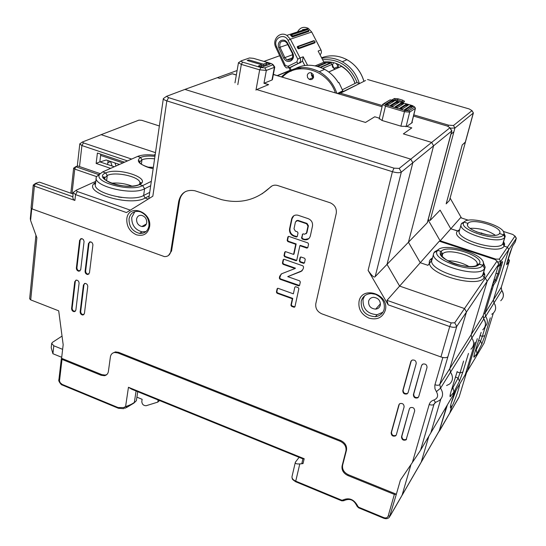 <?xml version="1.0" encoding="UTF-8"?>
<svg xmlns="http://www.w3.org/2000/svg" width="546" height="546" viewBox="0 0 546 546"><rect width="100%" height="100%" fill="white"/><g stroke="black" fill="none" stroke-linecap="round" stroke-linejoin="round"><path stroke-width="0.82" d="M450.989 134.179L453.91 131.77M253.419 58.326L271.41 63.595L273.15 64.694L264.865 67.881L260.865 67.527L242.547 62.121L240.813 61.125L241.1 60.872L249.502 57.965L253.419 58.326M258.435 65.984L262.107 67.069L270.215 64.039L266.591 62.981L263.363 64.169L248.874 59.91L247.201 60.497L261.732 64.769L258.435 65.984M273.532 65.875L274.774 67.015L274.379 67.335L266.339 70.414L259.671 69.84L241.346 64.414L238.459 62.749L238.923 62.435M261.732 64.769L261.459 66.25L260.524 66.598M248.874 59.91L248.696 60.934M263.363 64.169L263.09 65.65L266.318 64.448L267.888 64.906M261.65 65.22L263.09 65.65M266.591 62.981L266.318 64.448M368.789 300.621L368.659 301.133M136.903 397.16L142.131 399.303L141.803 401.392C142.008 404.279 143.468 405.719 146.198 405.705L157.78 402.115L158.122 400.013M62.032 336.097L52.505 342.328L51.672 343.407L53.808 345.789L52.921 353.733L61.712 357.302M53.808 345.789L62.633 349.344M52.921 353.733L51.201 347.693L51.645 343.598M157.78 402.115L159.575 400.559M386.042 104.914L385.476 106.129L404.443 111.739L405.002 110.51L386.042 104.914L384.036 103.46L390.056 99.891L393.905 100.191L412.503 105.644L414.673 107.002L408.92 110.804L405.002 110.51M382.077 120.489L385.476 106.129L382.603 104.457L384.036 103.46M390.056 99.891L382.766 104.354M408.92 110.804L409.671 112.121L415.322 108.388L411.677 122.993M406.047 126.781L409.671 112.121L404.443 111.739L400.914 126.14M401.126 103.064L403.63 103.733L397.604 107.535L395.058 106.859L401.126 103.064L400.88 104.074L402.771 104.293M396.478 101.706L398.976 102.361L392.874 106.142L390.335 105.467L396.478 101.706L396.232 102.709L398.109 102.921M391.837 100.341L394.335 100.996L388.158 104.75L385.626 104.081L391.837 100.341L391.598 101.344L393.454 101.556M405.787 104.436L408.299 105.105L402.341 108.934L399.788 108.258L405.787 104.436L405.542 105.439L407.452 105.665M410.462 105.808L412.974 106.477L407.091 110.333L404.538 109.657L410.462 105.808L410.217 106.811L412.141 107.043M400.88 104.074L395.679 107.316M396.232 102.709L390.963 105.924M391.598 101.344L386.268 104.539M405.542 105.439L400.395 108.709M410.217 106.811L405.132 110.108M100.635 155.405L122.932 162.933M100.082 161.944L106.217 159.992L119.458 164.469M159.364 125.983L141.796 120.318L138.923 120.14L101.133 134.671L155.487 152.662L101.133 134.671L82.378 142.021L83.429 142.895L131.654 159.07M110.626 161.48L107.815 162.824M114.988 162.954L116.018 165.991M112.114 166.025L110.606 161.616M108.094 160.626L107.603 164.496M439.701 430.603L449.843 412.953L451.658 406.92C454.306 402.559 459.671 387.216 459.602 384.2M456.224 389.912L451.201 403.262M466.414 372.959L459.234 396.642M490.301 317.813L484.909 335.64L481.811 344.021L477.006 353.61L476.03 356.797L484.138 343.079L493.331 313.138L484.138 343.079M481.156 332.337L474.849 352.443C473.942 355.494 473.648 357.077 473.983 357.186L477.006 353.61L476.208 349.781L475.709 349.611L476.208 349.781L475.17 351.378M515.404 236.916L516.325 238.329L508.77 249.556L507.432 247.201L504.156 246.137L502.818 243.775L504.811 237.176C500.3 245.55 456.674 232.398 461.233 224.153L461.745 223.294L464.073 222.133L467.977 223.382C471.867 217.622 502.811 226.986 499.74 233.067L499.488 233.524C496.102 239.571 464.332 229.996 467.622 223.983L467.977 223.382L464.073 222.133C468.877 215.117 506.517 226.215 503.856 233.954L503.467 234.807C499.16 242.574 458.401 229.948 463.745 222.611L464.073 222.133L461.745 223.294L464.537 221.69M468.482 220.243L460.565 217.697L450.778 228.794L458.353 231.095L459.404 230.658L457.589 231.006L450.778 228.794L440.11 210.128L430.187 220.407L428.173 219.738M467.977 223.382L467.533 224.945L467.977 223.382M508.449 263.977L509.391 260.824L507.022 264.448C506.422 265.22 506.558 264.107 507.432 261.125L510.046 252.593L512.755 245.748L515.09 242.274L516.263 238.438L514.967 236.145L499.297 259.118L500.682 261.548L508.77 249.556L507.432 247.201L504.156 246.137L502.818 243.775L504.811 237.176L503.467 234.807L499.488 233.524L503.467 234.807L504.811 237.176L505.234 236.241L503.726 232.419M470.106 228.33C479.258 227.955 487.66 230.262 495.318 235.251M488.069 235.026L476.365 231.811M491.734 314.237L492.977 313.431C496.137 310.428 496.478 306.948 494.007 302.982L493.407 299.87L485.019 313.192L485.64 316.4L483.49 318.373M495.638 308.408L495.659 307.644L495.638 308.408M495.188 305.18L494.881 304.45L495.188 305.18M508.77 249.556L493.407 299.87L508.77 249.556M484.909 335.64L482.343 336.377L480.617 341.038L476.208 349.781L477.006 353.61L476.03 356.797L464.864 375.293M484.937 326.856C487.871 323.778 488.11 320.29 485.64 316.4L494.007 302.982C496.478 306.948 496.137 310.428 492.977 313.431M461.459 217.99L450.102 198.055M430.187 220.407L454.907 128.037L473.259 113.09L465.294 142.219L462.209 144.97L446.157 203.863L462.209 144.97L465.451 141.953L449.495 200.3L473.396 112.913L471.921 110.708L453.48 125.505L454.907 128.037L450.252 128.167M446.157 203.863L449.331 200.573M514.967 236.145L512.803 234.466L503.194 231.381M321.853 58.292C328.863 57.071 335.66 58.217 342.253 61.739C350.648 66.551 356.333 73.751 359.309 83.333M357.186 82.712C350.423 66.319 338.889 58.661 322.604 59.732M338.39 66.762L336.193 63.479M333.565 62.667L332.514 65.022L333.606 67.67L334.384 68.223L338.049 66.612M337.489 67.936L338.554 64.462M329.368 62.626L329.627 61.951M355.077 83.401C352.231 75.266 347.181 69.178 339.926 65.145C334.725 62.428 329.334 61.37 323.758 61.985M479.989 335.544L482.343 336.377L485.387 326.419M502.77 243.98L503.842 242.444M445.256 410.831L445.577 410.954L445.147 411.206M449.215 414.127L459.193 396.765L464.81 378.235M450.696 405.262L451.658 406.92L449.843 412.953L438.615 432.111M439.353 430.657L447.406 404.818M365.554 80.508L340.492 93.195L338.179 93.735M340.492 93.195L382.337 105.576M413.807 114.885L448.553 125.164L453.48 125.505M340.001 93.12L359.691 83.477M335.367 92.902C327.9 69.492 297.16 60.899 282.323 77.191M307.268 75.239C307.869 73.253 309.152 72.441 311.111 72.795L313.158 74.454L313.595 77.095C312.831 79.341 311.356 80.078 309.186 79.306L307.562 77.607L307.268 75.239M278.105 75.942L273.396 74.352M342.984 91.237L338.964 82.535L338.459 82.774C334.944 77 330.344 72.522 324.665 69.342C312.64 63.329 301.412 63.95 290.984 71.212L294.997 68.659M359.698 83.449L356.722 82.582L342.356 89.769M297.358 69.185L301.795 67.533M367.526 79.504L469.144 108.934L471.997 110.633L473.368 112.974M394.157 100.266L395.072 99.713L397.468 99.904L403.392 102.02L404.579 101.297L402.552 100.13L397.979 98.792L394.383 98.505L392.185 99.816M404.579 101.297L402.457 102.696M499.297 259.118L495.768 259.084L440.192 240.786L450.778 228.794L440.11 210.128M501.706 290.199L501.842 290.397C504.231 294.253 503.869 297.693 500.75 300.716C503.828 297.768 504.17 294.376 501.774 290.527L494.007 302.982L493.407 299.87L501.276 287.257M492.731 284.063L493.523 285.135L492.458 288.657L491.154 289.284M451.658 406.92L450.798 408.128C449.747 407.732 451.173 402.306 455.077 391.844M263.93 61.405L279.702 55.733M317.765 66.469C326.467 69.144 333.367 74.577 338.459 82.774M309.916 79.573L309.534 79.15M311.541 72.952C311.022 74.911 311.609 76.426 313.295 77.498L313.459 77.573M403.385 102.041L402.416 102.682M472.795 111.991L473.396 112.913M498.15 266.182L499.453 265.588L500.682 261.548L497.693 262.135M476.392 231.818L476.733 231.866M481.558 233.627L481.708 232.889M481.674 232.883L481.176 233.511M324.447 62.81L330.828 62.756L332.05 64.401L322.775 68.373M355.002 83.442C352.463 76.003 347.945 70.311 341.462 66.366L339.564 67.151M334.432 68.953L332.548 67.069L332.05 64.401M311.445 75.13L312.367 75.212L313.561 77.245M312.783 77.177L313.322 76.938M317.861 66.496L325.819 63.159L324.945 63.056M289.141 67.997L290.697 71.342M276.583 46.724L275.764 47.284L275.58 46.874C272.058 39.339 280.132 30.979 286.827 35.381L290.37 39.196L288.056 40.37L297.802 59.152L296.826 61.957L287.919 66.312L285.305 65.431L276.583 46.724C272.447 38.67 284.125 32.118 288.056 40.37M275.764 47.284L284.459 65.943L285.305 65.431M280.91 40.547C283.606 39.476 285.804 40.295 287.517 42.998L292.793 53.167C294.144 56.559 293.448 59.166 290.69 60.995C287.742 62.108 285.394 61.152 283.654 58.149L278.835 47.795C277.696 44.656 278.385 42.24 280.91 40.547M287.919 66.312L289.68 67.697L298.157 63.568L296.826 61.957M297.263 63.868L290.267 67.308M292.069 66.748L289.68 67.697L286.329 67.895L284.459 65.943M304.798 65.493L302.464 60.995L300.518 62.64L298.566 63.404M291.53 70.809L289.987 67.492M307.555 65.24L303.18 56.784L302.464 60.995M297.515 31.907C300.095 27.437 303.699 26.269 308.333 28.385L311.718 32.023L320.959 49.952C321.771 51.863 321.464 53.474 320.052 54.791M297.802 59.152L300.102 57.965L290.37 39.196L311.718 32.023M325.819 63.159L323.901 62.237L318.12 51.044L320.959 49.952M314.537 42.991L315.028 42.158L299.065 47.925L298.901 48.594L315.001 42.581M298.512 48.819L297.488 47.884L297.27 46.703L297.666 46.478L297.877 47.659L298.901 48.594L298.512 48.819L314.482 43.025M302.518 29.62L306.217 29.075M290.602 35.244L292.267 37.012L308.592 31.491M303.18 56.784L300.102 57.965C301.085 60.592 300.436 62.462 298.157 63.568M307.357 29.532L290.936 34.855L291.325 35.872L292.608 36.623L308.811 31.238L308.811 30.706M291.55 34.828L307.794 29.511L308.811 30.59L292.601 35.947L291.55 34.828L290.888 34.917M291.496 34.869L290.847 34.917L292.274 36.575M315.028 42.158L314.953 41.428L313.773 40.677L297.768 46.396L299.065 47.925M314.373 40.882L298.382 46.608M313.773 40.677L314.141 40.807M297.666 46.478L298.362 46.615M278.835 47.795L280.009 47.249C279.17 42.431 280.944 40.5 285.333 41.448L287.107 43.332L292.376 53.488C293.468 58.572 291.666 60.708 286.978 59.896L284.828 57.603L283.654 58.149M287.756 44.574L280.009 47.249L284.828 57.603L292.813 54.641M445.14 411.22L446.696 406.019M303.023 463.609L301.897 463.179L302.921 458.879L304.183 458.729L303.023 463.609L299.795 463.923L295.727 481.142L341.721 500.191L342.676 500.116C349.085 497.188 354.17 499.29 357.944 506.442L358.681 507.22L383.804 517.622C385.974 518.325 387.428 517.806 388.158 516.079L390.144 515.868L402.088 495.208L410.961 464.578L402.088 495.208L421.246 462.073L428.869 436.172L421.246 462.073L439.325 430.712M264.059 83.245L268.639 84.623L256.702 89.564L365.513 122.441L374.74 116.783L379.374 118.168L374.74 116.783L365.513 122.441L256.702 89.564L268.536 84.664L263.957 83.285L271.997 80.009L274.379 67.335L272.932 64.838M496.969 261.152L485.36 278.098L484.097 277.675L485.36 278.098L487.182 281.299L471.157 334.732L471.826 338.083L471.157 334.732L487.182 281.299L498.71 264.216L497.017 261.029L495.079 259.575L439.284 241.195L420.256 262.722L427.948 265.315L420.256 262.722L408.442 242.24L433.585 145.809L431.668 142.431L410.776 159.152L184.91 89.414L217.356 77.675L219.649 78.365L232.221 73.778L236.336 75.014M412.107 121.71L412.319 122.55L406.804 126.392L411.793 127.887L403.371 133.879L431.668 142.431L449.993 127.737L447.386 126.085L413.52 116.052M465.349 374.46L452.934 395.475L453.951 392.083L453.064 387.967L453.951 392.083L452.934 395.475L430.862 432.801L440.758 399.235L430.862 432.801L420.557 450.225L412.373 462.496L429.197 404.525C429.927 402.238 431.511 400.737 433.947 400.02C437.762 398.362 438.575 395.57 436.39 391.646L434.957 388.759L434.821 385.223L442.847 357.493M452.204 387.653L453.064 387.967L452.204 387.653M446.573 385.544L449.488 384.111C453.078 380.794 453.419 376.829 450.511 372.208L471.826 338.083C474.481 342.301 474.181 346 470.932 349.181C474.181 346 474.481 342.301 471.826 338.083L483.722 319.028L483.183 315.506M497.645 262.346L498.812 263.977L490.683 290.841M431.497 260.538L427.948 265.315L430.391 262.285M483.067 261.909L485.182 267.199L482.63 275.116L484.097 277.675L482.63 275.116C476.829 285.858 426.378 270.27 432.036 259.65L431.75 260.121L432.043 259.643L431.75 260.121L431.128 259.657L432.398 258.347M483.224 273.785L484.595 268.502L482.766 265.288C477.32 274.966 430.692 260.176 437.216 250.989L437.68 250.307L441.148 251.46L442.608 254.006L442.042 256.06L442.608 254.006L441.148 251.46L437.68 250.307L434.568 251.843L434.411 252.416L434.568 251.843L438.377 249.665M468.468 353.419L462.851 372.058L460.012 372.959L458.128 378.03L451.337 390.554M459.459 381.197L453.951 392.083L450.191 396.642C449.774 396.621 450.027 395.011 450.962 391.803L457.173 371.546M462.851 372.058L459.466 381.183L458.128 378.03L455.371 377.02M479.217 264.107L478.255 264.005L476.638 265.329L478.255 264.005L482.766 265.288L479.217 264.107C485.674 256.402 446.703 243.591 441.148 251.46C433.353 258.859 474.215 272.57 479.217 264.107M476.528 265.69L476.638 265.329L476.528 265.69M472.775 346.935L472.979 346.519L472.775 346.935M473.628 343.925L473.641 343.113L473.628 343.925M473.116 340.465L472.781 339.673L473.116 340.465M451.126 129.648L451.719 131.013L433.585 145.809L408.442 242.24L420.256 262.722L387.005 300.348L388.172 304.839L449.727 326.535L451.201 322.904L454.722 322.829L456.77 326.378L466.482 311.978L464.51 308.545L466.482 311.978L449.781 368.639L466.482 311.978L487.182 281.299L485.36 278.098L464.51 308.545L399.611 286.084L387.025 264.387L412.824 162.735L410.776 159.152L399.201 168.414L401.324 172.12C399.638 173.034 396.662 172.891 392.41 171.703L394 168.161L399.201 168.414M437.68 250.307C443.768 241.66 486.472 254.463 483.292 264.127L482.766 265.288L484.595 268.502C478.828 279.102 428.207 263.534 433.838 253.064L434.568 251.843L437.68 250.307M469.13 266.605C462.469 262.844 455.33 260.879 447.7 260.708M457.043 371.874L460.012 372.959L463.574 361.077M440.588 241.619L428.132 219.895M114.278 166.762L99.85 161.862L100.785 154.177M124.584 162.203L97.406 153.037L96.144 163.438L110.64 168.373M154.6 158.784C149.113 158.251 144.908 158.593 141.98 159.807L141.359 164.257L141.98 159.807L140.554 157.419L137.606 156.436C141.701 154.791 147.536 154.381 155.119 155.221M153.863 155.084L155.228 154.47M236.35 74.945L232.33 73.744L219.649 78.365L217.356 77.675L237.114 70.53M273.362 74.536L382.063 106.736M272.406 79.593L271.997 80.009M454.722 322.829L464.51 308.545L399.611 286.084L387.025 264.387L427.252 222.795L451.719 131.013L449.918 127.825M427.498 222.27L427.252 222.795M83.429 142.895L81.914 145.564L127.518 160.906M79.518 166.557L81.914 145.564L79.798 143.898L80.692 143.202M153.358 167.335L147.611 167.124M99.85 161.862L96.144 163.438M454.961 263.861L457.282 264.592M379.306 118.455L381.947 120.448L401.29 126.256L406.804 126.392L411.793 127.887L403.371 133.879L431.668 142.431L433.585 145.809L412.824 162.735L410.776 159.152L184.91 89.414L166.544 96.321L168.591 97.652L394 168.161M153.173 168.598C144.717 167.438 137.169 161.739 138.629 160.906C139.087 160.463 139.476 160.79 139.803 161.882L141.98 159.807L140.554 157.419L137.606 156.436L102.668 171.894L105.747 172.952L102.668 171.894L96.437 176.768L100.136 173.553M95.659 182.439C79.661 191.441 129.354 207.303 145.154 198.027L148.191 199.078L145.154 198.027L143.632 195.495L144.594 188.78L142.683 185.599L151.324 181.333M150.682 185.729L144.594 188.78L142.683 185.599L139.326 184.466L137.653 185.251L139.326 184.466C131.982 188.39 106.729 185.558 103.433 177.02C103.829 176.495 104.245 176.802 104.682 177.941L104.873 179.559M449.488 384.111C453.078 380.794 453.419 376.829 450.511 372.208L449.781 368.639L439.769 384.507L440.54 388.186L450.511 372.208L449.781 368.639L483.094 315.8L490.581 291.073M451.549 373.914L451.904 374.754L451.549 373.914M452.491 377.586L452.477 378.446L452.491 377.586M139.831 183.299C141.544 177.225 115.841 171.062 107.269 175.471L106.586 180.842L107.269 175.471L105.747 172.952C91.278 178.61 127.423 191.134 139.537 184.521L140.97 182.978C141.134 182.207 140.745 182.384 139.79 183.504L139.305 184.459M132.016 186.145C125.396 183.579 118.55 182.596 111.473 183.19M100.034 173.601L77.942 166.018L75.826 166.619L74.754 169.096L96.512 176.597M98.416 174.502L76.051 166.81M72.004 193.612L74.754 169.096L73.642 168.175L74.201 167.745M164.66 97.652L163.336 98.587C163.37 99.358 164.53 100.123 166.83 100.88L392.41 171.703L368.106 270.393L388.172 304.839M380.446 304.395L380.05 304.197M375.198 276.61L401.324 172.12L412.824 162.735L387.025 264.387L375.198 276.61C374.222 277.982 371.86 275.914 368.106 270.393M149.201 195.939L145.154 198.027L143.632 195.495C131.682 202.655 91.776 193.052 95.475 183.954L96.205 177.955M96.437 176.768L96.294 177.225C92.602 186.206 132.623 195.816 144.594 188.78L143.632 195.495L149.72 192.383M99.317 174.795C94.731 182.808 131.559 192.035 142.683 185.599L139.537 184.521C152.744 178.576 118.038 166.83 105.747 172.952L107.269 175.471L104.682 177.941L104.525 179.225M130.344 210.155L77.286 191.51L76.106 190.411L76.515 190.063L95.789 181.347M168.591 97.652L166.83 100.88L152.839 196.191L126.467 212.558L75.553 194.608L73.157 192.533L74.625 191.428M440.929 356.954L449.727 326.535C453.207 327.607 455.555 327.552 456.77 326.378L447.904 356.702C446.683 357.944 444.355 358.026 440.929 356.954L321.819 313.834C317.26 311.698 315.254 308.299 315.813 303.637L336.24 213.445C336.868 208.572 334.896 205.037 330.33 202.839L277.737 185.544C274.877 184.705 272.42 185.237 270.379 187.141C256.531 200.068 240.226 204.218 221.471 199.611L194.895 190.759C186.241 189.264 180.849 192.799 178.713 201.378L170.789 251.474C169.997 254.975 167.861 256.688 164.394 256.593L32.166 208.954L31.061 207.958L33.238 185.176M72.993 193.96L39.408 182.118L35.64 183.354L34.364 186.077L74.884 200.437L73.519 199.461L72.83 197.952L73.137 192.69M385.244 310.462C389.994 294.622 362.291 284.971 359.084 301.187C358.026 308.947 361.336 314.598 369.007 318.141C377.081 320.243 382.493 317.683 385.244 310.462M149.563 226.911C152.375 211.582 128.31 203.201 126.815 218.85C126.501 226.324 129.709 231.64 136.452 234.8C143.414 236.555 147.789 233.927 149.563 226.911M35.77 183.633L72.714 196.696M32.166 208.954L34.364 186.077L33.245 185.101L33.9 184.589M170.789 251.474L171.56 250.989L168.496 255.48M171.56 250.989L179.491 200.948C180.228 196.731 182.268 193.584 185.613 191.516M271.922 185.988L262.135 193.789M340.731 440.52L118.612 352.341L117.82 352.928L340.185 441.257L340.731 440.52C345.154 442.724 347.072 445.945 346.485 450.17L342.629 465.172C342.049 469.328 343.953 472.508 348.328 474.72L396.355 494.219L400.395 480.125L412.373 462.496M112.804 353.091L115.465 351.89L118.612 352.341M117.82 352.928L114.674 352.47C112.278 352.873 110.858 354.334 110.408 356.852L108.388 371.471C107.971 373.833 106.668 375.238 104.477 375.696L101.106 375.266L62.005 359.377L61.35 358.626L61.596 358.299L101.904 374.665L105.269 375.095L106.907 374.508M61.596 358.299L63.172 344.717L58.702 310.838L30.712 299.884L29.655 298.771L35.927 235.176M31.723 208.763L30.596 220.488L36.869 237.783L30.712 299.884M71.594 308.504L74.754 281.661L76.488 280.078C78.167 280.412 79.027 281.49 79.081 283.306L75.86 310.162L74.29 311.691C72.577 311.425 71.676 310.367 71.594 308.504L72.154 308.156C72.236 310.012 73.137 311.077 74.85 311.343L75.362 311.247M421.601 365.492L422.87 364.052C425.6 363.656 426.986 364.796 427.013 367.478L418.734 396.608L417.827 397.822C415.035 398.519 413.561 397.447 413.404 394.608L421.601 365.492L413.718 394.137C413.875 396.969 415.349 398.041 418.134 397.345L418.605 396.949M409.391 408.872L410.237 407.705C413.022 406.982 414.496 408.039 414.673 410.885L406.081 439.858C403.317 440.779 401.795 439.776 401.515 436.848L409.391 408.872L401.836 436.35C402.115 439.271 403.63 440.274 406.401 439.353L406.627 439.127M402.798 390.622L410.824 361.548L412.189 360.06C414.858 359.753 416.195 360.906 416.202 363.52L408.094 392.615L407.098 393.884C404.361 394.478 402.928 393.393 402.798 390.622L403.125 390.158C403.248 392.922 404.682 394.007 407.418 393.413L407.951 392.99M391.148 432.814L398.867 404.873L399.795 403.651C402.532 403.023 403.972 404.095 404.115 406.872L396.328 434.828L395.625 435.872C392.888 436.698 391.4 435.681 391.148 432.814L391.482 432.323C391.728 435.182 393.216 436.199 395.946 435.374L396.219 435.121M88.479 243.407L90.745 241.796L92.294 242.874L92.929 244.724L89.455 272.918L87.66 274.529C85.988 274.174 85.128 273.089 85.08 271.273L88.479 243.407L89.046 243.1L85.647 270.946C85.688 272.768 86.548 273.846 88.22 274.201L88.868 274.112M79.648 240.172L81.907 238.561L83.442 239.639L84.07 241.482L80.719 269.635L78.924 271.246C77.266 270.891 76.413 269.806 76.365 267.997L79.648 240.172L80.214 239.871L76.931 267.676C76.979 269.485 77.832 270.563 79.491 270.918L80.126 270.836M83.415 284.957L85.156 283.367C86.841 283.702 87.715 284.78 87.763 286.609L84.432 313.5L82.862 315.028C81.129 314.769 80.221 313.704 80.139 311.827L83.415 284.957L83.975 284.623L80.699 311.479C80.781 313.349 81.682 314.414 83.415 314.673L83.941 314.571M307.903 242.922L308.572 244.069L307.821 247.529L306.92 248.123L299.863 245.7L296.737 260.319L296.13 260.742L284.664 256.757L284.002 255.624L284.705 252.225L285.558 251.638L293.584 254.409L294.007 254.067L296.157 243.946L295.734 244.28L287.831 241.557L287.162 240.417L287.879 236.971L288.786 236.384L307.903 242.922M295.734 244.28L293.584 254.409M302.279 234.411L303.221 233.818L304.552 234.254L306.483 233.046L307.978 226.112L306.599 223.758L297.454 220.673L295.461 221.881L294.007 228.801L295.379 231.142L297.345 231.811L298.02 232.958L297.283 236.432L296.362 237.025L293.755 236.138C290.588 234.705 289.196 232.268 289.571 228.822L291.605 219.048C292.574 215.882 294.669 214.598 297.884 215.199L308.272 218.68C311.493 220.12 312.899 222.591 312.483 226.092L310.353 235.892C309.439 238.848 307.487 240.138 304.491 239.762L302.211 239.032L301.535 237.885L302.702 234.084L301.958 237.551L302.627 238.698L304.907 239.428L308.777 238.643M302.921 265.861L303.59 266.994L303.146 269.007L301.099 271.437L287.728 276.631L299.665 280.862L300.327 281.989L299.597 285.333L298.846 285.906L279.989 279.231L279.327 278.112L279.736 276.133L281.729 273.73L295.031 268.53L283.087 264.332L282.425 263.206L283.128 259.828L283.954 259.241L302.921 265.861M294.949 306.709L293.939 307.214L291.578 306.354L290.916 305.248L292.322 298.751L277.068 293.25L276.413 292.137L277.095 288.848L278.091 288.329L293.379 293.823L294.792 287.264L295.536 286.691L298.198 287.592L298.86 288.718L294.949 306.709M304.579 258.231L305.248 259.37L304.504 262.783L303.665 263.37L300.02 262.114L299.351 260.981L300.088 257.575L300.942 256.989L304.579 258.231M30.596 220.488L30.296 218.693L31.272 208.449M383.804 517.622L383.797 518.263C386.118 519.075 387.994 518.714 389.435 517.192L396.355 494.219L394.355 494.417L347.795 475.498C343.414 473.286 341.509 470.099 342.083 465.936L345.939 450.921C346.526 446.689 344.608 443.468 340.185 441.257M451.201 322.904L387.005 300.348M299.112 457.323L295.352 462.23C295.045 463.588 296.526 464.148 299.795 463.923M302.921 458.872L131.818 389.271L128.453 387.278L304.183 458.729M136.084 391.004L134.35 402.395C132.234 403.999 129.313 405.391 125.594 406.572L127.136 407.193L133.838 403.125L136.357 400.716L134.166 402.852M136.357 400.716L137.742 391.68M121.867 197.488L118.318 196.983M75.887 280.159L75.321 281.333L72.154 308.156M422.085 364.612L421.915 365.042M411.336 360.626L403.125 390.158M399.331 404.026L391.482 432.323M89.708 241.81L89.046 243.1M80.89 238.568L80.214 239.871M84.541 283.456L83.975 284.623M299.863 245.7L300.286 245.366L307.732 247.754M285.224 251.658L284.432 255.282L285.101 256.415L296.717 260.394M288.411 236.398L287.592 240.09L288.268 241.23L296.157 243.946M296.294 220.782L297.884 220.359L307.023 223.437L308.401 225.785L306.9 232.719L306.108 233.784M293.816 215.759L292.035 218.734L290.008 228.494C289.626 231.941 291.018 234.384 294.185 235.811L297.188 236.677M287.728 276.631L302.259 270.68M281.081 274.078L279.757 277.75L280.419 278.87L299.542 285.497M295.031 268.53L295.454 268.175L283.524 263.977L283.087 264.332M283.64 259.268L282.855 262.858L283.524 263.977M292.322 298.751L292.738 298.375L291.339 304.866L291.994 305.972L294.908 306.845M277.586 288.308L276.842 291.769L277.498 292.874L292.738 298.375M293.379 293.823L294.792 287.264M300.587 257.016L299.774 260.633L300.443 261.766L304.429 262.981M361.227 301.167C360.783 310.756 365.492 315.943 375.368 316.714C379.914 316.052 382.842 313.575 384.159 309.289C385.162 302.416 382.241 297.42 375.409 294.287L371.355 293.564C366.079 293.816 362.708 296.348 361.227 301.167M364.626 295.816L363.063 299.222C362.612 308.777 367.308 313.936 377.143 314.701L382.855 312.257M368.611 301.18C369.349 298.792 371.007 297.502 373.607 297.317C378.398 298.014 380.623 300.675 380.296 305.31C379.607 307.562 378.057 308.831 375.648 309.132C370.693 308.633 368.345 305.985 368.611 301.18M129.02 218.898C128.931 226.556 132.412 231.381 139.469 233.381C144.629 233.722 147.789 231.251 148.956 225.962C149.29 219.342 146.458 214.646 140.459 211.855L138.984 211.459C133.531 210.893 130.207 213.37 129.02 218.898M134.842 211.636L131.736 217.438C131.641 225.068 135.108 229.88 142.144 231.866L146.055 231.531M136.568 219.151C137.176 216.359 138.848 215.097 141.591 215.356C145.106 216.462 146.819 218.926 146.731 222.741C146.13 225.464 144.499 226.726 141.83 226.529C138.261 225.484 136.507 223.021 136.568 219.151M255.972 90.138L259.671 69.84L260.865 67.527M242.547 62.121L241.346 64.414L237.81 84.644M264.865 67.881L266.339 70.414L263.957 83.285M449.774 413.151L458.974 397.311M478.542 340.308L480.617 341.038L481.811 344.021M508.401 264.107L501.248 287.408L501.774 290.527L501.208 287.489L508.367 264.168M509.486 260.565L508.23 258.538M507.138 262.148L508.749 259.691M506.79 263.568L507.022 264.448M459.712 229.566L457.589 231.006C448.45 239.476 498.696 255.999 504.156 246.137L504.661 244.055L503.603 241.646M503.248 242.82L502.818 243.775C498.28 252.279 454.798 239.093 459.384 230.726L461.131 224.529M514.823 242.67L515.165 242.09M512.755 245.748L512.551 246.089M363.916 81.34C361.022 71.724 355.371 64.51 346.969 59.698C338.534 55.296 330.077 54.655 321.587 57.774M448.054 126.303L448.553 125.164M324.665 69.342L319.233 71.69C304.968 64.872 292.363 66.619 281.429 76.925C292.363 66.571 304.961 64.824 319.233 71.69C327.689 76.556 333.579 83.777 336.896 93.359M277.102 75.648L290.185 70.243M342.711 90.834L337.401 93.509M492.84 283.934L495.475 279.921L497.843 273.969L501.03 263.24M494.123 279.463L495.475 279.921L496.157 281.108L498.989 273.969L501.658 265.199C502.559 262.1 502.689 260.94 502.047 261.725L499.453 265.588M496.157 281.108L493.523 285.135L492.219 285.763M492.458 288.657L485.019 313.192L483.749 313.704M477.293 338.65L467.315 371.553M473.873 356.381L473.983 357.186M403.31 102.129L404.456 101.454M402.552 100.13L401.74 102.484M397.174 101.146L397.979 98.792M394.383 98.505L395.072 99.713L394.888 100.478M495.509 259.732L495.768 259.084M499.863 264.981L501.658 265.199M498.989 273.969L495.98 273.348M501.767 262.141L502.047 261.725M328.76 71.99L341.462 66.366M330.828 62.756L320.161 67.267M323.901 62.237L315.219 65.841M307.2 29.539L307.794 29.511M308.811 30.59L308.476 31.613M292.267 37.012L292.601 35.947M287.107 43.332L287.517 42.998M292.793 53.167L292.376 53.488M421.171 462.278L439.277 430.876L445.099 411.377M465.301 374.563L475.075 342.274M482.678 329.852C485.954 326.767 486.302 323.157 483.722 319.028L483.149 315.69L490.622 290.998M483.64 318.625L483.804 318.864C485.742 321.703 486.022 324.57 484.65 327.464M432.493 257.999C429.866 259.343 428.849 261.206 429.436 263.582C431.053 275.641 478.862 288.056 484.097 277.675C485.155 276.078 485.032 274.222 483.722 272.106M477.013 264.592C480.036 257.33 447.194 247.304 442.608 254.006L442.144 256.49M154.955 156.333C148.703 155.692 143.905 156.054 140.554 157.419C135.34 161.254 139.544 164.988 153.167 168.632M139.66 162.913L139.803 161.882L139.899 163.145M450.047 395.522L450.191 396.642M476.194 265.82L476.638 265.329M77.286 191.51L75.553 194.608L74.884 200.437M61.343 358.688L58.927 379.525L60.183 382.678L62.114 384.37L118.073 407.548L123.505 407.596L125.594 406.572L128.453 387.278M62.005 359.377L59.575 380.282M101.904 374.665L101.106 375.266M388.158 516.079L394.355 494.417M346.485 450.17L345.939 450.921M342.629 465.172L342.083 465.936M347.795 475.498L348.328 474.72M435.715 402.197L434.002 404.245L420.557 450.225M434.95 402.709L434.002 404.245C433.142 405.18 431.538 405.275 429.197 404.518M436.39 391.646L440.54 388.186C443.543 392.943 443.209 397.017 439.523 400.402L436.459 401.952C435.728 402.6 434.896 401.958 433.947 400.02M434.937 384.746C437.305 385.496 438.916 385.421 439.769 384.507L447.904 356.702M270.379 187.141L271.062 186.718M178.713 201.378L179.491 200.948M358.681 507.22L358.715 507.869L383.681 518.215M357.944 506.442L356.927 505.971C354.927 502.183 351.849 497.331 344.301 500.491L342.676 500.116M344.014 500.702L341.776 500.853L341.721 500.191M295.297 462.503L292.028 476.487C291.7 478.296 292.936 479.845 295.727 481.142L295.85 481.818L341.625 500.791M62.114 384.37L62.551 385.135L118.107 408.155M123.799 408.674L118.434 408.292L118.073 407.548M123.505 407.596L125.048 408.217L126.856 407.33M74.754 281.661L75.321 281.333M413.718 394.137L413.404 394.608M401.836 436.35L401.515 436.848M410.824 361.548L411.145 361.097M398.867 404.873L399.194 404.395M85.647 270.946L85.08 271.273M76.931 267.676L76.365 267.997M80.699 311.479L80.139 311.827M306.777 248.082L307.2 247.741M295.993 260.708L296.417 260.36M285.101 256.415L284.664 256.757M284.002 255.624L284.432 255.282M285.142 251.883L284.705 252.225M288.268 241.23L287.831 241.557M287.162 240.417L287.592 240.09M288.308 236.643L287.879 236.971M306.9 232.719L306.483 233.046M307.978 226.112L308.401 225.785M307.023 223.437L306.599 223.758M297.577 220.714L298.007 220.4M296.676 236.664L296.246 236.991M293.755 236.138L294.185 235.811M290.008 228.494L289.571 228.822M291.605 219.048L292.035 218.734M304.204 239.237L303.781 239.571M302.211 239.032L302.627 238.698M301.958 237.551L301.535 237.885M301.099 271.437L301.515 271.082M298.58 285.851L298.996 285.483M280.419 278.87L279.989 279.231M279.327 278.112L279.757 277.75M280.173 275.771L279.736 276.133M282.425 263.206L282.855 262.858M283.558 259.48L283.128 259.828M293.939 307.214L294.362 306.825M291.994 305.972L291.578 306.354M290.916 305.248L291.339 304.866M277.498 292.874L277.068 293.25M276.413 292.137L276.842 291.769M277.525 288.479L277.095 288.848M303.474 263.322L303.89 262.967M300.443 261.766L300.02 262.114M299.351 260.981L299.774 260.633M300.512 257.227L300.088 257.575M273.15 64.694L274.747 67.083M274.774 67.015L272.393 79.675M238.472 62.674L234.978 82.842M240.813 61.125L238.459 62.749M383.879 103.665L382.603 104.457L379.177 119.001M411.807 122.905L415.472 108.21M414.673 107.002L415.438 108.272M503.856 233.954L505.234 236.241M508.244 258.49L509.452 260.708L508.422 264.052M506.729 263.8L512.435 246.314M459.336 230.869L458.394 230.938L459.643 229.811M503.535 241.864L504.054 243.932C503.746 244.649 503.439 244.396 503.139 243.175L505.132 236.589M515.021 236.029L516.345 238.247M515.144 242.165L516.325 238.329M363.957 81.313C361.056 71.71 355.398 64.503 346.969 59.698L342.253 61.739M289.776 70.707L277.58 75.621M343.127 91.325L339.496 93.154M463.745 222.611L461.384 223.826M450.348 407.207L450.798 408.128M474.119 355.098L474.392 357.023M313.295 77.498L309.186 79.306M498.88 266.175L498.048 266.503M341.407 66.332L328.712 71.956M320.584 67.424L331.279 62.892M308.333 28.385L286.827 35.381M308.913 31.108L308.872 30.515M290.499 35.333L290.841 34.944M324.884 63.015L317.083 66.278M315.103 42.056L314.994 42.636M292.615 57.767L286.978 59.896M445.127 411.322L439.052 431.442M465.342 374.474L475.116 342.212M498.785 264.08L490.656 290.929M497.017 261.029L498.812 263.977M483.626 272.413L484.084 274.85L483.073 274.29L485.032 267.69M476.979 264.687L478.255 264.005L478.269 264.387C475.464 267.267 468.195 267.253 456.456 264.339C446.355 261.787 439.339 254.354 441.052 253.767C441.509 253.276 441.878 253.617 442.144 254.791L441.796 256.047M483.292 264.127L485.182 267.199M451.89 130.794L427.45 222.44M449.993 127.737L451.856 130.869M77.3 165.977L79.784 144.007M82.378 142.021L79.825 143.81M139.68 184.268L139.79 183.504M437.216 250.989L434.043 252.6M432.036 259.65L433.688 253.603M450.279 394.335L450.566 396.471M420.57 463.322L402.013 495.427M75.826 166.619L73.655 168.12M70.843 193.202L73.635 168.236M95.427 184.173L94.608 184.118L95.611 182.794M35.545 183.429L33.265 185.039M104.477 375.696L105.269 375.095M115.465 351.89L114.674 352.47M166.544 96.321L163.336 98.587M148.799 198.696L163.336 98.635M401.392 496.505L390.076 516.086M358.579 507.814L357.029 506.238M62.189 384.985C61.63 385.408 57.862 380.828 58.92 379.593M295.659 481.736C290.916 478.46 292.731 479.252 291.939 477.095M76.106 190.411L73.198 192.41M74.85 311.343L74.29 311.691M418.134 397.345L417.827 397.822M406.401 439.353L406.081 439.858M407.418 393.413L407.098 393.884M395.946 435.374L395.625 435.872M88.22 274.201L87.66 274.529M79.491 270.918L78.924 271.246M83.415 314.673L82.862 315.028M307.337 247.782L306.92 248.123M296.553 260.394L296.13 260.742M297.454 220.673L297.884 220.359M296.362 237.025L296.785 236.691M304.491 239.762L304.907 239.428M299.269 285.538L298.846 285.906M294.697 306.879L294.274 307.268M304.081 263.015L303.665 263.37M377.143 314.701L375.368 316.714M375.648 309.132L380.46 303.74M142.144 231.866L139.469 233.381M141.83 226.529L146.396 223.976"/></g></svg>
